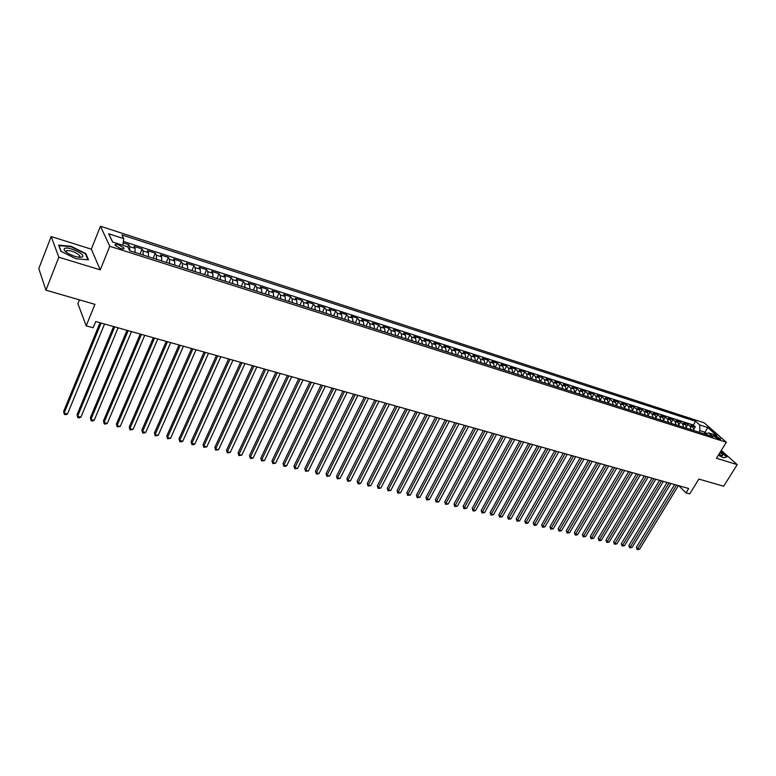 <?xml version="1.0" encoding="UTF-8"?>
<svg xmlns="http://www.w3.org/2000/svg" width="776" height="776" viewBox="0 0 776 776"><rect width="100%" height="100%" fill="white"/><g stroke="black" fill="none" stroke-linecap="round" stroke-linejoin="round"><path stroke-width="1.16" d="M120.396 248.446C123.258 249.241 124.422 249.057 123.879 247.893L118.679 244.896C115.799 244.091 114.635 244.275 115.188 245.449L120.396 248.446M79.424 299.856L77.901 303.649L86.194 325.842L93.149 327.782L95.72 321.516L688.719 488.511L686.042 492.867L689.738 493.895L698.856 479.073L723.678 486.261L737.2 464.611L721.292 450.41M51.167 236.554L38.8 268.593L45.949 290.175L58.83 257.195L100.249 269.864L109.785 246.264L100.463 226.233L91.316 249.164L51.167 236.554L58.83 257.195M109.785 246.264L726.326 442.252L704.259 422.862L100.463 226.233M694.006 430.622L693.026 427.246L690.902 425.345L695.315 426.771L693.957 429.012M691.038 429.671L690.058 426.296L687.943 424.394L686.547 426.713M687.943 424.394L683.481 422.969L685.596 424.87L686.576 428.245M679.068 425.859L678.108 422.464L676.003 420.563L680.503 422.008L679.058 424.404M671.502 423.444L670.542 420.039L668.446 418.128L672.986 419.593L671.502 422.076M663.858 421.009L662.917 417.595L660.822 415.684L665.41 417.158L663.878 419.729M656.147 418.555L655.206 415.121L653.13 413.21L657.757 414.694L656.176 417.372M648.358 416.072L647.427 412.628L645.36 410.708L650.036 412.211L648.397 414.995M640.491 413.56L639.579 410.116L637.523 408.195L642.237 409.709L640.539 412.599M632.556 411.028L631.654 407.575L629.598 405.644L634.361 407.177L632.605 410.184M624.544 408.477L623.642 405.004L621.605 403.074L626.416 404.626L624.593 407.759M616.445 405.897L615.562 402.414L613.535 400.484L618.394 402.046L616.503 405.324M608.277 403.297L607.404 399.795L605.387 397.865L610.285 399.436L608.316 402.87M600.023 400.668L599.169 397.157L597.161 395.217L602.108 396.808L600.052 400.406M591.69 398.01L590.846 394.489L588.858 392.549L593.853 394.16L591.7 397.933M583.28 395.324L582.437 391.793L580.467 389.853L585.511 391.473L583.319 395.343M574.783 392.617L573.959 389.067L571.99 387.127L577.082 388.766L574.9 392.656M566.199 389.882L565.384 386.322L563.434 384.382L568.575 386.031L566.393 389.94M557.527 387.117L556.731 383.548L554.792 381.598L559.991 383.276L557.798 387.205M548.768 384.324L547.982 380.744L546.062 378.795L551.309 380.483L549.127 384.44M539.921 381.511L539.155 377.912L537.244 375.962L542.54 377.67L540.358 381.647M530.988 378.659L530.231 375.05L528.34 373.101L533.694 374.818L531.502 378.824M521.967 375.778L521.22 372.16L519.338 370.21L524.751 371.946L522.558 375.972M512.839 372.878L512.111 369.24L510.249 367.29L515.71 369.046L513.528 373.091M503.624 369.939L502.916 366.291L501.063 364.332L506.582 366.107L504.4 370.181M494.322 366.97L493.614 363.313L491.79 361.354L497.368 363.149L495.175 367.242M484.913 363.973L484.224 360.297L482.41 358.337L488.046 360.151L485.854 364.274M475.407 360.947L474.737 357.251L472.933 355.292L478.637 357.125L476.445 361.276M465.794 357.881L465.144 354.176L463.359 352.217L469.121 354.069L466.929 358.24M456.084 354.787L455.454 351.072L453.688 349.103L459.508 350.975L457.316 355.175M446.278 351.654L445.657 347.929L443.911 345.97L449.789 347.852L447.606 352.081M436.355 348.502L435.753 344.757L434.036 342.788L439.973 344.699L437.79 348.948M426.334 345.301L425.743 341.547L424.045 339.578L430.05 341.508L427.867 345.786M416.198 342.07L415.635 338.307L413.947 336.338L420.02 338.287L417.837 342.594M405.955 338.802L405.402 335.028L403.743 333.059L409.883 335.028L407.701 339.364M395.595 335.504L395.071 331.711L393.432 329.742L399.63 331.73L397.448 336.095M385.129 332.167L384.615 328.364L382.995 326.386L389.271 328.403L387.088 332.797M374.536 328.791L374.051 324.969L372.451 323L378.795 325.037L376.612 329.451M363.837 325.377L363.362 321.545L361.791 319.566L368.202 321.633L366.029 326.075M353.012 321.933L352.556 318.082L351.014 316.104L357.493 318.189L355.321 322.67M342.061 318.441L341.634 314.581L340.111 312.602L346.668 314.707L344.495 319.217M330.993 314.91L330.586 311.03L329.082 309.061L335.717 311.186L333.544 315.725M319.79 311.341L319.411 307.451L317.937 305.472L324.64 307.626L322.476 312.195M308.47 307.733L308.111 303.823L306.656 301.854L313.436 304.027L311.273 308.625M297.014 304.085L296.675 300.157L295.249 298.188L302.116 300.39L299.953 305.017M285.423 300.39L285.112 296.451L283.715 294.473L290.651 296.704L288.497 301.369M273.695 296.645L273.404 292.697L272.046 290.728L279.059 292.979L276.906 297.674M261.832 292.872L261.57 288.905L260.232 286.926L267.332 289.215L265.188 293.939M249.823 289.041L249.591 285.064L248.291 283.095L255.469 285.403L253.325 290.156M237.679 285.17L237.475 281.184L236.195 279.205L243.47 281.543L241.326 286.334M225.389 281.251L225.205 277.245L223.963 275.276L231.326 277.633L229.182 282.464M212.954 277.294L212.799 273.268L211.586 271.299L219.036 273.685L216.902 278.545M200.363 273.278L200.237 269.243L199.063 267.264L206.6 269.689L204.466 274.588M187.617 269.214L187.52 265.159L186.386 263.19L194.01 265.644L191.885 270.572M174.726 265.101L174.658 261.037L173.552 259.068L181.274 261.551L179.149 266.517M161.66 260.94L161.631 256.856L160.564 254.897L168.373 257.409L166.258 262.404M148.449 256.73L148.439 252.636L147.411 250.667L155.316 253.209L153.211 258.253M135.063 252.462L135.092 248.349L134.093 246.39L142.105 248.96L140 254.033M715.938 435.937L713.26 435.569L718.072 438.731L720.739 439.109L715.938 435.937L715.132 437.257M704.055 433.823L705.025 432.222L699.894 430.583L699.7 424.938L695.606 421.32L121.91 234.934L123.753 238.649L108.679 233.78L112.578 242.005L127.836 246.894L129.757 250.774L712.931 436.655L708.721 432.921L704.967 434.114M699.7 424.938L707.741 427.537L716.791 435.511L708.721 432.921M695.315 426.771L693.366 425.035L123.365 241.433M129.689 250.619L129.699 246.623L128.729 244.663L123.161 242.869M142.105 248.96L143.124 250.929L143.114 255.032M155.316 253.209L156.374 255.178L156.393 259.262M168.373 257.409L169.469 259.368L169.517 263.442M181.274 261.551L182.399 263.52L182.476 267.575M194.01 265.644L195.174 267.613L195.28 271.658M206.6 269.689L207.793 271.658L207.939 275.693M219.036 273.685L220.268 275.664L220.433 279.67M231.326 277.633L232.587 279.612L232.781 283.609M243.47 281.543L244.76 283.512L244.983 287.498M255.469 285.403L256.798 287.372L257.05 291.339M267.332 289.215L268.69 291.184L268.962 295.142M279.059 292.979L280.446 294.958L280.747 298.896M290.651 296.704L292.067 298.682L292.387 302.611M302.116 300.39L303.552 302.368L303.901 306.277M313.436 304.027L314.901 306.006L315.279 309.905M324.64 307.626L326.133 309.605L326.531 313.494M335.717 311.186L337.23 313.165L337.647 317.035M346.668 314.707L348.201 316.686L348.647 320.536M357.493 318.189L359.055 320.168L359.521 324.009M368.202 321.633L369.793 323.602L370.268 327.433M378.795 325.037L380.405 327.006L380.909 330.819M389.271 328.403L390.9 330.372L391.424 334.175M399.63 331.73L401.289 333.709L401.822 337.492M409.883 335.028L411.552 336.997L412.114 340.771M420.02 338.287L421.717 340.257L422.29 344.01M430.05 341.508L431.766 343.477L432.358 347.221M439.973 344.699L441.709 346.668L442.32 350.393M449.789 347.852L451.545 349.821L452.175 353.536M459.508 350.975L461.274 352.944L461.924 356.65M469.121 354.069L470.906 356.029L471.575 359.725M478.637 357.125L480.441 359.084L481.12 362.761M488.046 360.151L489.869 362.111L490.568 365.777M497.368 363.149L499.201 365.098L499.919 368.755M506.582 366.107L508.445 368.066L509.163 371.704M515.71 369.046L517.582 370.996L518.329 374.624M524.751 371.946L526.632 373.896L527.389 377.514M533.694 374.818L535.595 376.767L536.361 380.376M542.54 377.67L544.461 379.61L545.247 383.199M551.309 380.483L553.24 382.432L554.035 386.002M559.991 383.276L561.931 385.216L562.736 388.776M568.575 386.031L570.535 387.971L571.359 391.531M577.082 388.766L579.061 390.706L579.885 394.247M585.511 391.473L587.49 393.413L588.334 396.934M593.853 394.16L595.842 396.09L596.705 399.601M602.108 396.808L604.116 398.738L604.989 402.249M610.285 399.436L612.312 401.367L613.185 404.859M618.394 402.046L620.422 403.966L621.314 407.449M626.416 404.626L628.453 406.546L629.355 410.009M634.361 407.177L636.417 409.097L637.329 412.551M642.237 409.709L644.293 411.629L645.215 415.073M650.036 412.211L652.102 414.132L653.033 417.556M657.757 414.694L659.842 416.605L660.783 420.029M665.41 417.158L667.505 419.069L668.456 422.474M672.986 419.593L675.091 421.504L676.051 424.899M680.503 422.008L682.608 423.909L683.578 427.295M698.924 432.183L699.894 430.583M86.194 325.842L94.934 304.347L45.949 290.175M726.326 442.252L716.452 458.267L737.2 464.611M678.719 485.698L686.042 492.867M706.577 433.6L705.025 432.222L707.741 427.537M693.366 425.035L695.606 421.32M128.729 244.663L127.817 246.884M123.753 238.649L122.821 245.294M108.679 233.78L112.743 242.064M718.333 455.221L723.455 457.782L727.025 456.918L720.749 451.302M100.249 269.864L91.316 249.164M60.945 251.317L76.058 258.757L88.493 259.824L85.874 253.587L71.091 246.312L58.588 245.1L60.945 251.317M79.782 257.031L79.297 256.788M85.602 254.295L85.874 253.587M674.596 484.534L636.359 547.342L637.688 548.816L676.536 485.087M639.56 549.253L637.183 549.592L637.688 548.816L639.56 549.253L678.399 485.611M637.183 549.592L636.359 547.342M718.644 454.717L722.184 455.745C723.339 455.493 722.631 454.377 720.08 452.389M720.72 455.502L719.362 453.543M720.594 451.554L726.598 456.928L723.339 457.724M82.169 257.021L82.178 257.011C86.757 254.974 68.705 246.089 64.728 248.427C63.302 249.397 64.398 251.036 68.007 253.335C74.147 256.613 78.861 257.836 82.169 257.021L79.588 257.157L79.744 255.682C75.553 252.016 71.101 250.338 66.377 250.658L66.135 252.064M61.158 251.424L58.957 245.594L71.072 246.758L85.399 253.81L87.892 259.766M667.117 482.43L628.861 545.557L630.18 547.041L669.058 482.973M632.062 547.487L629.685 547.827L630.18 547.041L632.062 547.487L670.93 483.506M629.685 547.827L628.861 545.557M659.581 480.305L621.285 543.763L622.604 545.247L661.511 480.848M624.505 545.693L622.119 546.032L622.604 545.247L624.505 545.693L663.402 481.382M622.119 546.032L621.285 543.763M651.966 478.161L613.651 541.949L614.961 543.442L653.887 478.705M616.881 543.889L614.476 544.238L614.961 543.442L616.881 543.889L655.798 479.248M614.476 544.238L613.651 541.949M644.274 475.998L605.94 540.125L607.239 541.609L646.195 476.542M609.179 542.075L606.764 542.414L607.239 541.609L609.179 542.075L648.125 477.085M606.764 542.414L605.94 540.125M636.514 473.816L598.16 538.272L599.45 539.776L638.435 474.349M601.41 540.232L599.77 540.765L598.985 540.581L599.45 539.776L601.41 540.232L640.375 474.902M598.985 540.581L598.16 538.272M628.686 471.604L590.303 536.41L591.593 537.913L630.587 472.147M593.562 538.379L591.137 538.728L591.593 537.913L593.562 538.379L632.556 472.7M591.137 538.728L590.303 536.41M620.781 469.383L582.378 534.538L583.659 536.032L622.682 469.916M585.657 536.507L583.212 536.856L583.659 536.032L585.657 536.507L624.661 470.479M583.212 536.856L582.378 534.538M612.798 467.133L574.385 532.637L575.656 534.14L614.689 467.666M577.664 534.615L576.015 535.159L575.21 534.965L575.656 534.14L577.664 534.615L616.697 468.229M575.21 534.965L574.385 532.637M604.747 464.863L566.305 530.716L567.576 532.229L606.628 465.396M569.603 532.714L567.13 533.063L567.576 532.229L569.603 532.714L608.646 465.969M567.13 533.063L566.305 530.716M596.608 462.574L558.157 528.786L559.409 530.299L598.48 463.097M561.465 530.784L558.982 531.133L559.409 530.299L561.465 530.784L600.527 463.679M558.982 531.133L558.157 528.786M588.392 460.265L549.932 526.836L551.173 528.349L590.264 460.789M553.24 528.844L550.756 529.193L551.173 528.349L553.24 528.844L592.321 461.371M550.756 529.193L549.932 526.836M580.099 457.927L541.619 524.867L542.861 526.38L581.961 458.451M544.946 526.875L542.453 527.234L542.861 526.38L544.946 526.875L584.047 459.033M542.453 527.234L541.619 524.867M571.728 455.57L533.238 522.878L534.47 524.401L573.58 456.084M536.575 524.896L534.907 525.459L534.063 525.255L534.47 524.401L536.575 524.896L575.676 456.676M534.063 525.255L533.238 522.878M563.269 453.184L524.77 520.861L525.992 522.393L565.112 453.708M528.116 522.898L526.448 523.46L525.595 523.257L525.992 522.393L528.116 522.898L567.237 454.3M525.595 523.257L524.77 520.861M554.724 450.778L516.224 518.834L517.437 520.366L556.567 451.292M519.58 520.88L517.049 521.239L517.437 520.366L519.58 520.88L558.71 451.904M517.049 521.239L516.224 518.834M546.1 448.353L507.591 516.787L508.794 518.329L547.924 448.868M510.957 518.843L508.416 519.202L508.794 518.329L510.957 518.843L550.097 449.479M508.416 519.202L507.591 516.787M537.39 445.899L498.871 514.721L500.064 516.263L539.204 446.404M502.256 516.777L499.695 517.146L500.064 516.263L502.256 516.777L541.396 447.024M499.695 517.146L498.871 514.721M528.592 443.416L490.073 512.635L491.256 514.178L530.396 443.93M493.468 514.701L490.898 515.07L491.256 514.178L493.468 514.701L532.608 444.551M490.898 515.07L490.073 512.635M519.707 440.913L481.188 510.521L482.362 512.073L521.501 441.418M484.593 512.606L482.012 512.975L482.362 512.073L484.593 512.606L523.732 442.048M482.012 512.975L481.188 510.521M510.734 438.391L472.206 508.396L473.37 509.948L512.519 438.896M475.63 510.482L473.932 511.064L473.03 510.85L473.37 509.948L475.63 510.482L514.769 439.526M473.03 510.85L472.206 508.396M501.665 435.831L463.146 506.243L464.3 507.805L503.44 436.335M466.57 508.338L463.97 508.717L464.3 507.805L466.57 508.338L505.719 436.975M463.97 508.717L463.146 506.243M492.498 433.25L453.989 504.07L455.134 505.632L494.264 433.755M457.433 506.175L454.814 506.553L455.134 505.632L457.433 506.175L496.562 434.395M454.814 506.553L453.989 504.07M483.244 430.651L444.745 501.878L445.87 503.44L485 431.146M448.198 503.993L445.56 504.371L445.87 503.44L448.198 503.993L487.328 431.795M445.56 504.371L444.745 501.878M473.894 428.012L435.404 499.666L436.519 501.228L475.639 428.507M438.867 501.781L436.219 502.169L436.519 501.228L438.867 501.781L477.987 429.167M436.219 502.169L435.404 499.666M464.446 425.355L425.966 497.426L427.072 498.997L466.172 425.84M429.438 499.56L426.781 499.938L427.072 498.997L429.438 499.56L468.549 426.509M426.781 499.938L425.966 497.426M454.901 422.668L416.431 495.166L417.527 496.737L456.618 423.153M419.923 497.3L417.245 497.688L417.527 496.737L419.923 497.3L459.014 423.822M417.245 497.688L416.431 495.166M445.259 419.952L406.799 492.876L407.885 494.457L446.957 420.427M410.3 495.03L407.623 495.418L407.885 494.457L410.3 495.03L449.382 421.116M407.623 495.418L406.799 492.876M435.511 417.207L397.07 490.568L398.136 492.149L437.198 417.682M400.581 492.731L397.884 493.119L398.136 492.149L400.581 492.731L439.652 418.371M397.884 493.119L397.07 490.568M425.655 414.433L387.243 488.24L388.301 489.821L427.334 414.898M390.764 490.413L388.058 490.801L388.301 489.821L390.764 490.413L429.807 415.596M388.058 490.801L387.243 488.24M415.703 411.629L377.311 485.883L378.349 487.474L417.362 412.095M380.841 488.065L378.125 488.453L378.349 487.474L380.841 488.065L419.865 412.803M378.125 488.453L377.311 485.883M405.635 408.787L367.271 483.496L368.299 485.097L407.284 409.253M370.821 485.689L368.086 486.086L368.299 485.097L370.821 485.689L409.815 409.97M368.086 486.086L367.271 483.496M395.469 405.926L357.135 481.091L358.143 482.691L397.099 406.391M360.695 483.293L358.958 483.933L357.94 483.69L358.143 482.691L360.695 483.293L399.659 407.109M357.94 483.69L357.135 481.091M385.187 403.035L346.882 478.666L347.881 480.266L386.807 403.491M350.451 480.877L347.687 481.275L347.881 480.266L350.451 480.877L389.387 404.218M347.687 481.275L346.882 478.666M374.789 400.106L336.522 476.202L337.502 477.812L376.399 400.552M340.111 478.423L337.327 478.831L337.502 477.812L340.111 478.423L379.008 401.289M337.327 478.831L336.522 476.202M364.284 397.147L326.056 473.719L327.016 475.329L365.874 397.593M329.655 475.95L326.861 476.357L327.016 475.329L329.655 475.95L368.513 398.34M326.861 476.357L326.056 473.719M353.662 394.15L315.473 471.207L316.424 472.826L355.233 394.596M319.082 473.447L317.335 474.107L316.278 473.855L316.424 472.826L319.082 473.447L357.901 395.353M316.278 473.855L315.473 471.207M342.914 391.133L304.774 468.675L305.705 470.285L344.476 391.57M308.402 470.925L305.579 471.333L305.705 470.285L308.402 470.925L347.173 392.326M305.579 471.333L304.774 468.675M332.06 388.068L293.959 466.104L294.88 467.724L333.593 388.504M297.596 468.374L294.764 468.782L294.88 467.724L297.596 468.374L336.328 389.271M294.764 468.782L293.959 466.104M321.08 384.974L283.027 463.514L283.929 465.134L322.593 385.41M286.683 465.784L284.928 466.463L283.832 466.201L283.929 465.134L286.683 465.784L325.357 386.186M283.832 466.201L283.027 463.514M309.973 381.85L271.978 460.895L272.861 462.515L311.477 382.277M275.645 463.175L272.774 463.592L272.861 462.515L275.645 463.175L314.27 383.063M272.774 463.592L271.978 460.895M298.741 378.688L260.804 458.238L261.667 459.867L300.225 379.105M264.48 460.537L261.599 460.954L261.667 459.867L264.48 460.537L303.047 379.9M261.599 460.954L260.804 458.238M287.382 375.487L249.513 455.56L250.357 457.2L288.847 375.904M253.199 457.869L251.434 458.558L250.299 458.286L250.357 457.2L253.199 457.869L291.698 376.709M250.299 458.286L249.513 455.56M275.887 372.257L238.086 452.854L238.911 454.484L277.333 372.664M241.782 455.173L238.872 455.59L238.911 454.484L241.782 455.173L280.223 373.469M238.872 455.59L238.086 452.854M264.267 368.978L226.534 450.109L227.339 451.748L265.693 369.386M230.249 452.437L227.319 452.864L227.339 451.748L230.249 452.437L268.622 370.2M227.319 452.864L226.534 450.109M252.51 365.671L214.855 447.335L215.641 448.984L253.917 366.068M218.58 449.682L215.631 450.109L215.641 448.984L218.58 449.682L256.875 366.893M215.631 450.109L214.855 447.335M240.618 362.324L203.04 444.541L203.807 446.181L242.005 362.712M206.775 446.889L203.816 447.315L203.807 446.181L206.775 446.889L244.993 363.556M203.816 447.315L203.04 444.541M228.59 358.929L191.09 441.699L191.837 443.348L229.948 359.317M194.834 444.066L193.069 444.784L191.866 444.493L191.837 443.348L194.834 444.066L232.975 360.171M191.866 444.493L191.09 441.699M216.417 355.505L178.994 438.838L179.722 440.487L217.755 355.883M182.767 441.204L180.992 441.932L179.77 441.641L179.722 440.487L182.767 441.204L220.811 356.737M179.77 441.641L178.994 438.838M204.098 352.032L166.772 435.937L167.47 437.586L205.407 352.401M170.545 438.314L167.538 438.76L167.47 437.586L170.545 438.314L208.511 353.274M167.538 438.76L166.772 435.937M191.633 348.521L154.405 432.998L155.084 434.657L192.923 348.89M158.197 435.394L155.171 435.84L155.084 434.657L158.197 435.394L196.056 349.772M155.171 435.84L154.405 432.998M179.013 344.971L141.882 430.03L142.541 431.689L180.284 345.33M145.694 432.436L143.909 433.183L142.648 432.882L142.541 431.689L145.694 432.436L183.456 346.222M142.648 432.882L141.882 430.03M166.248 341.372L129.223 427.023L129.864 428.691L167.49 341.721M133.045 429.448L129.99 429.894L129.864 428.691L133.045 429.448L170.701 342.633M129.99 429.894L129.223 427.023M153.328 337.735L116.41 423.987L117.021 425.655L154.54 338.074M120.251 426.422L117.166 426.868L117.021 425.655L120.251 426.422L157.79 338.996M117.166 426.868L116.41 423.987M140.243 334.049L103.451 420.912L104.032 422.58L141.436 334.388M107.292 423.356L105.507 424.113L104.207 423.812L104.032 422.58L107.292 423.356L144.724 335.31M104.207 423.812L103.451 420.912M127.002 330.324L90.326 417.798L90.889 419.476L128.166 330.654M94.187 420.252L92.402 421.019L91.083 420.708L90.889 419.476L94.187 420.252L131.493 331.585M91.083 420.708L90.326 417.798M113.597 326.55L77.057 414.646L77.59 416.324L114.732 326.861M80.927 417.119L79.133 417.895L77.794 417.575L77.59 416.324L80.927 417.119L118.107 327.811M77.794 417.575L77.057 414.646M100.026 322.729L63.613 411.464L64.117 413.142L101.132 323.039M67.502 413.947L65.708 414.724L64.359 414.403L64.117 413.142L67.502 413.947L104.547 323.999M64.359 414.403L63.613 411.464M690.058 426.296L693.026 427.246M129.699 246.623L135.092 248.349M143.124 250.929L148.439 252.636M156.374 255.178L161.631 256.856M169.469 259.368L174.658 261.037M182.399 263.52L187.52 265.159M195.174 267.613L200.237 269.243M207.793 271.658L212.799 273.268M220.268 275.664L225.205 277.245M232.587 279.612L237.475 281.184M244.76 283.512L249.591 285.064M256.798 287.372L261.57 288.905M268.69 291.184L273.404 292.697M280.446 294.958L285.112 296.451M292.067 298.682L296.675 300.157M303.552 302.368L308.111 303.823M314.901 306.006L319.411 307.451M326.133 309.605L330.586 311.03M337.23 313.165L341.634 314.581M348.201 316.686L352.556 318.082M359.055 320.168L363.362 321.545M369.793 323.602L374.051 324.969M380.405 327.006L384.615 328.364M390.9 330.372L395.071 331.711M401.289 333.709L405.402 335.028M411.552 336.997L415.635 338.307M421.717 340.257L425.743 341.547M431.766 343.477L435.753 344.757M441.709 346.668L445.657 347.929M451.545 349.821L455.454 351.072M461.274 352.944L465.144 354.176M470.906 356.029L474.737 357.251M480.441 359.084L484.224 360.297M489.869 362.111L493.614 363.313M499.201 365.098L502.916 366.291M508.445 368.066L512.111 369.24M517.582 370.996L521.22 372.16M526.632 373.896L530.231 375.05M535.595 376.767L539.155 377.912M544.461 379.61L547.982 380.744M553.24 382.432L556.731 383.548M561.931 385.216L565.384 386.322M570.535 387.971L573.959 389.067M579.061 390.706L582.437 391.793M587.49 393.413L590.846 394.489M595.842 396.09L599.169 397.157M604.116 398.738L607.404 399.795M612.312 401.367L615.562 402.414M620.422 403.966L623.642 405.004M628.453 406.546L631.654 407.575M636.417 409.097L639.579 410.116M644.293 411.629L647.427 412.628M652.102 414.132L655.206 415.121M659.842 416.605L662.917 417.595M667.505 419.069L670.542 420.039M675.091 421.504L678.108 422.464M682.608 423.909L685.596 424.87M713.813 436.257L714.327 435.423M123.462 248.912L123.879 247.893M721.564 455.696L722.184 455.745M79.103 257.293L79.744 255.682"/></g></svg>
